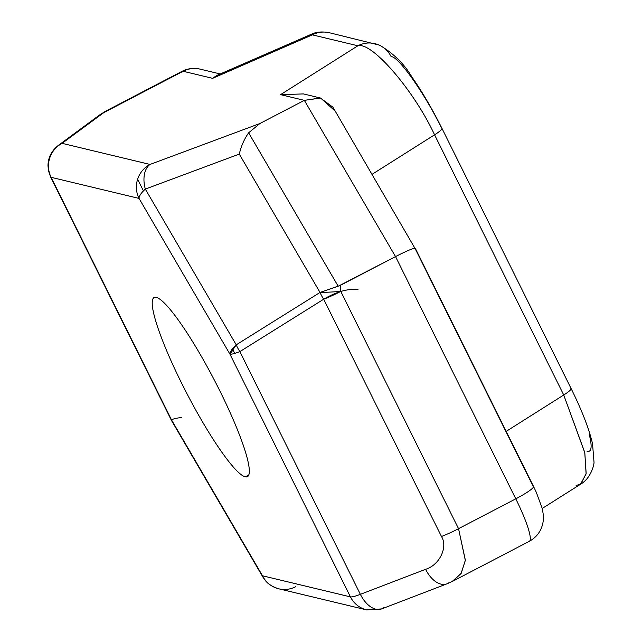 <?xml version="1.0" encoding="UTF-8"?>
<svg xmlns="http://www.w3.org/2000/svg" width="642" height="642" viewBox="0 0 642 642"><rect width="100%" height="100%" fill="white"/><g stroke="black" fill="none" stroke-linecap="round" stroke-linejoin="round"><path stroke-width="0.96" d="M99.662 114.934A25.255 20.199 53.6 0 1 103.755 112.647L105.368 111.323M220.23 73.958L200.152 69.135A25.255 24.749 103.5 0 0 183.122 71.262A25.255 24.749 -76.5 0 1 200.152 69.135C193.82 67.691 187.785 68.421 182.039 71.342L105.561 111.218L103.755 112.647L183.122 71.262A50.509 7.64 -117.5 0 0 182.039 71.342A50.509 7.64 62.5 0 1 183.122 71.262L212.606 78.34L312.365 34.861L357.875 45.783C371.798 41.433 413.978 90.402 434.57 134.82A25.255 3.258 -26.4 0 0 441.937 128.344M452.546 581.331L461.06 573.547L465.33 560.434L458.548 528.679L515.783 498.834A50.509 7.64 62.5 0 1 529.369 541.27A50.509 7.64 -117.5 0 0 515.783 498.834L458.548 528.679L465.354 560.169L461.237 573.258L452.153 581.524M357.995 289.526C347.876 288.491 336.44 291.725 323.688 299.228L239.875 351.607L360.371 594.332L425.59 569.302C439.449 565.169 448.188 547.128 441.471 536.495L323.688 299.228A25.255 3.258 -26.4 0 0 340.766 291.404L340.372 285.353L320.037 292.447A25.255 1.517 -3.7 0 0 340.766 291.404A25.255 3.258 153.6 0 1 323.688 299.228A25.255 15.127 -122 0 1 320.037 292.447L236.224 344.826A25.255 15.127 58 0 0 239.875 351.607A25.255 3.258 153.6 0 1 229.94 354.159A25.255 7.503 -30.3 0 1 236.224 344.826L145.317 189.085A25.255 7.503 149.7 0 0 139.033 198.418A25.255 24.749 -76.5 0 1 150.035 164.44L62.105 143.343A25.255 24.749 103.5 0 0 51.111 177.312A25.255 3.258 153.6 0 1 50.622 176.999L171.109 419.724A25.255 3.258 -26.4 0 0 171.599 420.037L51.111 177.312L139.033 198.418L229.94 354.159L350.436 596.883A25.255 24.749 103.5 0 0 366.67 609.9A25.255 24.749 -76.5 0 1 350.436 596.883A25.255 3.258 -26.4 0 0 360.371 594.332L239.875 351.607L323.688 299.228L441.471 536.495A25.255 3.258 -26.4 0 0 458.548 528.679A25.255 3.258 153.6 0 1 441.471 536.495C448.188 547.128 439.449 565.169 425.59 569.302A25.255 14.798 69 0 0 446.663 583.947M320.623 98.049L303.449 93.925L280.57 94.647L304.34 100.353L320.623 98.049L334.498 110.488M262.506 575.786L171.599 420.037A25.255 7.503 149.7 0 0 171.92 421.224L262.827 576.973A25.255 7.503 -30.3 0 1 262.506 575.786A25.255 24.749 103.5 0 0 278.748 588.802L366.67 609.9L381.613 608.921A25.255 14.798 -111 0 1 360.371 594.332A25.255 3.258 153.6 0 1 350.436 596.883L262.506 575.786L350.436 596.883L229.94 354.159L139.033 198.418L51.111 177.312L171.599 420.037L262.506 575.786A25.255 24.749 -76.5 0 0 295.769 586.676M234.747 353.381L232.974 349.954L229.964 354.167L236.224 344.826L320.037 292.447L239.281 154.088L145.317 189.085L239.281 154.088C241.175 146.079 244.297 138.985 248.631 132.814C244.297 138.985 241.175 146.079 239.281 154.088L320.037 292.447L338.182 286.236L248.631 132.814L259.882 123.529L150.035 164.44A25.255 15.769 69.6 0 0 145.317 189.085L236.224 344.826A25.255 7.503 149.7 0 0 229.94 354.159M458.548 528.679L340.766 291.404L458.548 528.679M415.358 248.406L533.518 486.435A25.255 3.258 153.6 0 1 515.783 498.834A25.255 3.258 -26.4 0 0 533.518 486.435A25.255 3.258 153.6 0 0 533.037 486.122L415.254 248.847C415.302 247.29 408.729 249.866 395.528 256.591C408.729 249.866 415.302 247.29 415.254 248.847L332.941 107.206L320.374 97.985L304.34 100.353L395.528 256.591L304.34 100.353L259.882 123.529L248.631 132.814L338.182 286.236L395.528 256.591L515.783 498.834L395.528 256.591L340.372 285.353L340.766 291.404M137.629 179.23L143.431 190.915L137.629 179.23M375 43.68A25.255 24.749 103.5 0 0 357.875 45.783A25.255 24.749 -76.5 0 1 374.904 43.656A25.255 24.749 -76.5 0 1 391.147 56.673C398.008 55.669 425.67 94.904 441.439 128.015A25.255 3.258 153.6 0 1 441.929 128.328A25.255 3.258 153.6 0 1 434.57 134.82L372.111 174.303L434.57 134.82L563.732 395.007L584.838 452.867L586.098 473.948L580.488 484.261L576.107 485.416M589.268 434.602C592.317 446.647 591.595 452.257 587.109 451.438M570.602 388.201A25.255 3.258 153.6 0 1 571.091 388.53A25.255 3.258 153.6 0 1 563.732 395.007L506.193 431.376L563.732 395.007L434.57 134.82C413.978 90.402 371.798 41.433 357.875 45.783L280.57 94.647L357.875 45.783L312.365 34.861A25.255 24.749 -76.5 0 1 329.49 32.758M542.225 508.456L580.793 484.084L586.162 473.507L584.75 452.393L563.732 395.007A25.255 3.258 -26.4 0 0 571.083 388.522C579.598 405.608 588.505 426.328 592.518 443.678L594.01 462.079C594.291 464.647 590.801 478.314 580.785 484.076M329.394 32.734A25.255 24.749 103.5 0 0 312.365 34.861L311.402 34.227C316.249 31.867 322.252 31.37 329.394 32.734L379.566 45.173C393.538 53.406 404.275 63.951 411.779 76.807C422.027 91.477 432.074 108.65 441.929 128.328L571.083 388.522M311.402 34.227L216.763 75.467L212.606 78.34L183.122 71.262L103.755 112.647A25.255 20.199 -126.4 0 0 99.911 114.749L105.529 111.251M452.891 581.154L529.369 541.27A50.509 7.64 62.5 0 1 528.286 541.35M156.231 297.382A101.011 15.28 -117.5 0 0 154.064 297.535A101.011 15.28 -117.5 0 0 184.198 388.29A101.011 15.28 -117.5 0 0 245.308 476.821L248.847 474.976L245.308 476.821A101.011 15.28 62.5 0 1 181.245 382.415A101.011 15.28 62.5 0 1 156.231 297.382A101.011 15.28 62.5 0 1 220.294 391.789A101.011 15.28 62.5 0 1 245.308 476.821A101.011 15.28 -117.5 0 0 247.475 476.661A101.011 15.28 -117.5 0 0 217.341 385.906A101.011 15.28 -117.5 0 0 156.231 297.382M99.911 114.749L58.261 145.445C51.472 150.886 48.046 157.691 47.989 165.853L48.543 171.021L50.622 176.999A25.255 3.258 -26.4 0 0 51.111 177.312A25.255 24.749 -76.5 0 1 62.105 143.343A25.255 20.199 -126.4 0 0 58.261 145.445A25.255 20.199 53.6 0 1 62.105 143.343L103.755 112.647L62.105 143.343L150.035 164.44L259.882 123.529L304.34 100.353L280.57 94.647M312.365 34.861L212.606 78.34M383.699 607.773A25.255 14.798 -111 0 1 381.613 608.921L446.84 583.883A25.255 14.798 -111 0 1 425.59 569.302L360.371 594.332A25.255 14.798 69 0 0 381.613 608.921M448.918 582.735A25.255 14.798 -111 0 1 446.84 583.883L452.843 581.171M145.317 189.085A25.255 15.769 -110.4 0 1 150.035 164.44A25.255 24.749 103.5 0 0 139.033 198.418M181.534 417.485C174.046 418.423 170.78 419.531 171.735 420.823M533.518 486.435L536.303 492.31L542.209 508.408L543.276 514.435L543.164 521.456C541.752 530.34 537.153 536.945 529.369 541.27M262.827 576.973L265.347 580.537C265.595 580.553 268.147 585.488 278.748 588.802"/></g></svg>
